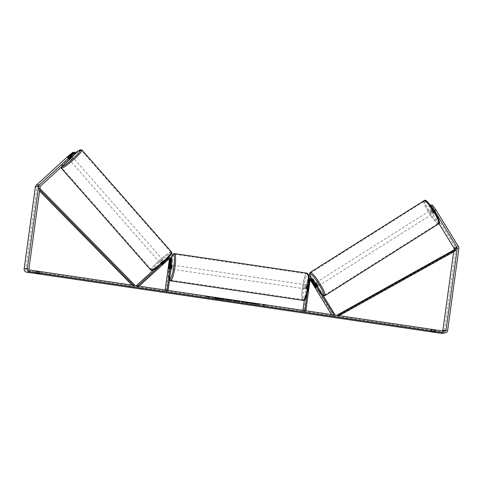 <?xml version="1.0" encoding="UTF-8"?>
<svg xmlns="http://www.w3.org/2000/svg" width="483" height="483" viewBox="0 0 483 483"><rect width="100%" height="100%" fill="white"/><g stroke="black" fill="none" stroke-linecap="round" stroke-linejoin="round"><path stroke-width="0.36" stroke-dasharray="2.42 1.81" d="M315.278 286.799L316.093 286.28A2.071 0.368 -122.3 0 0 316.842 286.938A2.071 0.368 -122.3 0 0 316.872 286.932A2.071 0.368 -122.3 0 0 316.733 286.19L312.767 279.723A2.481 2.433 81.8 0 0 310.346 278.57M310.032 278.637A2.481 2.433 -98.2 0 1 312.127 279.814L316.093 286.28M334.9 314.638L332.908 314.922L311.45 279.911A2.481 2.433 81.8 0 0 306.977 280.858L304.35 300.003M309.114 279.132A2.481 2.433 81.8 0 0 308.287 280.671L307.248 288.242A2.071 0.386 98.4 0 1 306.796 289.112A2.071 0.386 98.4 0 1 306.614 288.339L307.653 280.762A2.481 2.433 -98.2 0 1 309.114 278.83M334.369 314.97L333.868 314.898M309.108 280.013A2.481 2.433 81.8 0 0 308.963 280.575L307.158 293.761M310.237 280.062A1.449 1.419 81.8 0 0 307.979 281.009L303.831 311.3L302.823 311.155L302.938 310.334M310.841 279.585A1.449 1.419 81.8 0 0 309.295 280.822L308.257 288.393A2.071 0.386 98.4 0 1 307.804 289.257A2.071 0.386 98.4 0 1 307.617 288.484L308.655 280.913A1.449 1.419 -98.2 0 1 310.539 279.754M305.854 310.768L303.831 311.3M304.845 310.617L305.817 311.016M304.815 310.865L302.823 311.155M334.037 315.182L332.05 315.465L332.908 314.922M315.985 287.482A2.071 0.368 -122.3 0 0 316.009 287.476L316.872 286.932M332.05 315.465L331.489 314.548M308.257 288.393L307.248 288.242M307.617 288.484L306.614 288.339M315.87 286.733L316.733 286.19M433.263 213.438A2.071 0.35 -122.3 0 0 433.287 213.432A2.071 0.35 -122.3 0 0 432.52 211.566A2.071 0.35 -122.3 0 0 431.108 209.918A2.071 0.35 -122.3 0 0 431.077 209.93A2.071 0.35 -122.3 0 0 431.844 211.796A2.071 0.35 -122.3 0 0 433.263 213.438M434.929 211.554A2.071 0.35 -122.3 0 0 435.503 212.025A2.071 0.35 -122.3 0 0 435.533 212.013A2.071 0.35 -122.3 0 0 435.461 211.488L433.921 208.976A2.071 0.35 -122.3 0 0 433.348 208.505A2.071 0.35 -122.3 0 0 433.323 208.517A2.071 0.35 -122.3 0 0 433.39 209.042L434.929 211.554L433.378 212.532A2.071 0.35 -122.3 0 1 431.838 210.02L433.39 209.042M433.921 208.976L432.37 209.954A2.071 0.35 -122.3 0 1 433.909 212.466L435.461 211.488M315.508 282.905A2.071 0.35 -122.3 0 0 316.335 284.825A2.071 0.35 -122.3 0 0 317.705 286.395M315.411 287.017L316.443 286.359A2.071 0.35 -122.3 0 1 314.904 283.847L313.872 284.505M314.445 284.409L315.435 283.787A2.071 0.35 -122.3 0 1 316.975 286.298L315.954 286.944M433.909 212.466L432.37 209.954M431.838 210.02L433.378 212.532M314.904 283.847L316.443 286.359M316.975 286.298L315.435 283.787M316.413 282.332A2.071 0.35 -122.3 0 0 316.389 282.344A2.071 0.35 -122.3 0 0 317.156 284.209A2.071 0.35 -122.3 0 0 318.569 285.851A2.071 0.35 -122.3 0 0 318.599 285.839A2.071 0.35 -122.3 0 0 317.832 283.974A2.071 0.35 -122.3 0 0 316.413 282.332M430.244 210.467A2.071 0.35 -122.3 0 0 430.214 210.473A2.071 0.35 -122.3 0 0 430.987 212.339A2.071 0.35 -122.3 0 0 432.4 213.981A2.071 0.35 -122.3 0 0 432.424 213.975A2.071 0.35 -122.3 0 0 431.657 212.109A2.071 0.35 -122.3 0 0 430.244 210.467M424.497 201.091A13.095 2.198 -122.3 0 0 424.328 201.151A13.095 2.198 -122.3 0 0 429.188 212.961A13.095 2.198 -122.3 0 0 438.147 223.357A13.095 2.198 -122.3 0 0 438.316 223.297A13.095 2.198 -122.3 0 0 433.456 211.488A13.095 2.198 -122.3 0 0 424.497 201.091M324.316 295.228A13.095 2.198 -122.3 0 0 324.485 295.167A13.095 2.198 -122.3 0 0 319.625 283.358A13.095 2.198 -122.3 0 0 310.672 272.961A13.095 2.198 -122.3 0 0 310.503 273.016A13.095 2.198 -122.3 0 0 315.357 284.825A13.095 2.198 -122.3 0 0 324.316 295.228M217.181 298.748A6.979 0.38 7.8 0 1 211.608 297.606A6.979 0.38 7.8 0 1 219.862 298.361A6.979 0.38 7.8 0 1 225.434 299.502A6.979 0.38 7.8 0 1 217.181 298.748M217.205 298.542A6.979 0.38 7.8 0 1 211.632 297.401A6.979 0.38 7.8 0 1 219.892 298.156A6.979 0.38 7.8 0 1 225.464 299.297A6.979 0.38 7.8 0 1 217.205 298.542M67.632 156.601L68.719 157.838L37.366 186.486A1.244 1.22 81.8 0 0 36.974 187.235L25.756 269.109A1.244 1.22 81.8 0 0 26.794 270.516L441.468 331.706A1.244 1.22 81.8 0 0 442.76 330.964M255.211 303.795L249.928 303.215L253.75 303.312L259.262 304.127L255.211 303.795L257.572 304.338M239.339 301.271L233.639 300.348L235.45 301.078L242.581 301.664L236.223 300.812M40.143 271.935L35.941 271.488L40.143 271.935L39.92 273.577M435.509 330.275L431.301 329.823L435.509 330.275L435.286 331.912M266.284 305.22L262.667 304.682L263.869 304.864L262.68 305.033L266.254 305.419L265.095 304.858M207.563 296.55L209.978 296.906L206.368 296.725M229.002 300.003L227.227 299.611L225.633 299.84L229.081 300.348L233.084 300.529L227.251 299.406L225.664 299.635L233.011 300.553L229.027 299.798M249.898 302.841L241.723 301.766L245.104 302.72L248.872 302.968L244.018 302.11L249.898 302.841L241.723 301.766M241.687 301.972L248.872 302.968M248.848 303.173L243.933 302.334L247.984 302.624M434.923 330.36L434.73 331.785M39.558 272.02L39.364 273.444M442.048 333.342A2.898 2.844 81.8 0 0 444.451 330.891L455.668 249.011A2.898 2.844 81.8 0 0 455.264 247.073L432.84 210.491L430.299 205.112M453.646 251.8L453.893 249.989M438.969 223.605L431.464 211.361L432.84 210.491M431.017 205.251L434.76 211.361A2.071 0.368 -122.3 0 0 435.539 212.007A2.071 0.368 -122.3 0 0 435.394 211.27L431.518 204.937M430.697 205.728L430.142 205.806L434.018 212.14A2.071 0.368 57.7 0 1 434.163 212.882A2.071 0.368 57.7 0 1 433.384 212.23L429.502 205.903L428.922 205.987L431.464 211.361M429.502 205.903L430.395 205.335M430.25 205.142L428.922 205.987M430.142 205.806L430.558 205.547M75.734 153.346L68.761 158.973L74.515 153.522L73.935 153.606L72.842 152.368M68.719 157.838L73.935 153.606M69.727 158.388L68.64 157.15M74.515 153.522L73.67 152.556M75.155 153.431L74.062 152.193M67.904 157.355L67.674 157.681M69.087 158.478L68.012 157.259M36.527 271.404L36.297 273.04M35.941 271.488L35.712 273.124M433.384 212.23L434.76 211.361M434.018 212.14L435.394 211.27M431.887 329.738L431.663 331.38M431.301 329.823L431.077 331.465M223.448 299.055L216.028 297.963L214.434 298.192L221.045 299.116L222.228 298.935L220.997 298.645L223.472 298.85L216.058 297.757L214.464 297.987L222.138 299.164L220.966 298.85L223.472 298.85M265.064 305.063L262.667 304.682M262.637 304.888L263.869 304.864M263.845 305.063L262.68 305.033M265.076 305.039L263.887 305.214M263.857 305.413L262.649 305.238M265.052 305.244L266.254 305.419M206.344 296.93L207.575 296.9M207.533 296.755L209.948 297.111L208.771 296.731M208.741 296.936L207.545 297.105M236.193 301.012L235.939 300.686M235.909 300.891L233.639 300.348M233.609 300.553L235.45 301.078M235.42 301.283L237.588 301.392M237.558 301.597L242.581 301.664M242.551 301.869L240.208 301.314M240.178 301.519L239.314 301.477M236.537 301.163L238.33 301.428L236.567 300.957M230.777 300.426L228.26 299.907L230.808 300.221M257.542 304.544L249.898 303.421L251.492 303.191L259.262 304.127M259.238 304.332L255.181 304M247.954 302.829L249.868 303.046M217.054 298.464L219.964 298.621L217.078 298.259M168.965 258.864A1.449 1.419 81.8 0 0 167.535 259.148L161.66 264.714L162.626 264.123L161.95 263.35L167.492 258.284A2.481 2.433 -98.2 0 1 168.247 257.819M168.313 257.753A2.481 2.433 81.8 0 0 166.858 258.375L161.31 263.446L161.026 263.947L161.95 263.35M136.737 285.809L136.327 285.749M153.697 269.882L166.182 258.477A2.481 2.433 -98.2 0 1 170.227 260.681L166.074 290.977L165.071 290.826L165.186 290.011M168.772 257.68A2.481 2.433 -98.2 0 1 171.537 260.494L170.499 268.065A2.071 0.386 98.4 0 1 170.052 268.934A2.071 0.386 98.4 0 1 169.865 268.162L170.904 260.585A2.481 2.433 81.8 0 0 168.458 257.747M138.579 286.087L139.08 286.159M138.838 286.377L136.852 286.667L166.858 259.244A1.449 1.419 -98.2 0 1 168.639 259.154M167.094 290.289L165.071 290.826M168.102 290.44L166.074 290.977M168.066 290.688L167.058 290.543M136.852 286.667L136.17 285.894M162.626 264.123L168.175 259.057A1.449 1.419 -98.2 0 1 169.261 258.695M169.497 267.92L170.499 268.065M168.899 268.017L169.865 268.162M161.992 264.213L161.31 263.446M306.494 286.854A2.071 0.386 -81.6 0 0 306.397 284.867A2.071 0.386 -81.6 0 0 305.697 286.968A2.071 0.386 -81.6 0 0 305.793 288.961A2.071 0.386 -81.6 0 0 306.494 286.854M308.583 285.707A2.071 0.386 -81.6 0 0 308.408 285.163A2.071 0.386 -81.6 0 0 308.027 285.791L306.82 285.61A2.071 0.386 -81.6 0 0 306.5 287.089A2.071 0.386 -81.6 0 0 306.421 288.532L307.629 288.713A2.071 0.386 -81.6 0 0 307.804 289.257A2.071 0.386 -81.6 0 0 308.184 288.635L308.583 285.707L307.375 285.531A2.071 0.386 -81.6 0 1 307.297 286.974A2.071 0.386 -81.6 0 1 306.977 288.454L308.184 288.635M308.027 285.791L307.629 288.713M169.648 264.69L171.658 264.986A2.071 0.386 -81.6 0 0 170.958 267.093A2.071 0.386 -81.6 0 0 171.054 269.079L170.052 268.934M169.267 265.312L170.475 265.493A2.071 0.386 -81.6 0 0 170.155 266.972A2.071 0.386 -81.6 0 0 170.076 268.415L168.869 268.24M169.865 265.239L171.03 265.415A2.071 0.386 -81.6 0 1 170.952 266.858A2.071 0.386 -81.6 0 1 170.632 268.337L169.424 268.156M170.632 268.337L171.03 265.415M170.475 265.493L170.076 268.415M306.82 285.61L306.421 288.532M306.977 288.454L307.375 285.531M305.485 286.709A2.071 0.386 -81.6 0 0 305.389 284.716A2.071 0.386 -81.6 0 0 304.688 286.824A2.071 0.386 -81.6 0 0 304.785 288.81A2.071 0.386 -81.6 0 0 305.485 286.709M172.763 267.123A2.071 0.386 -81.6 0 0 172.666 265.137A2.071 0.386 -81.6 0 0 171.966 267.238A2.071 0.386 -81.6 0 0 172.063 269.23A2.071 0.386 -81.6 0 0 172.763 267.123M169.847 267.546A13.095 2.439 -81.6 0 0 170.451 280.14A13.095 2.439 -81.6 0 0 174.882 266.821A13.095 2.439 -81.6 0 0 174.272 254.227A13.095 2.439 -81.6 0 0 169.847 267.546M302.569 287.131A13.095 2.439 -81.6 0 0 303.179 299.72A13.095 2.439 -81.6 0 0 307.605 286.401A13.095 2.439 -81.6 0 0 307.001 273.807A13.095 2.439 -81.6 0 0 302.569 287.131M72.498 157.005L69.431 159.704M70.596 155.363L71.816 156.752L69.661 158.72L68.628 157.162M68.761 158.973L67.674 157.742L68.441 157.331M67.862 157.392L69.087 158.78L71.236 156.812L70.017 155.423M160.35 263.175L163.411 260.434L160.35 263.175M164.576 262.329L164.769 261.979L164.003 262.39L163.188 261.46L161.038 263.428L161.847 264.358L161.66 264.708L162.427 264.298L161.612 263.374L163.767 261.406L164.576 262.329L162.427 264.298M161.847 264.358L164.003 262.39M69.661 158.72L71.816 156.752M71.236 156.812L69.087 158.78M163.188 261.46L161.038 263.428M161.612 263.374L163.767 261.406M159.674 262.408L162.735 259.661L159.674 262.408M70.162 160.531L73.223 157.79L70.162 160.531M81.21 150.436A13.095 1.54 -41.3 0 0 69.854 158.708A13.095 1.54 -41.3 0 0 61.83 167.8A13.095 1.54 -41.3 0 0 62.126 167.873A13.095 1.54 -41.3 0 0 73.488 159.607A13.095 1.54 -41.3 0 0 81.506 150.509A13.095 1.54 -41.3 0 0 81.21 150.436M170.722 252.307A13.095 1.54 -41.3 0 0 159.36 260.579A13.095 1.54 -41.3 0 0 151.342 269.671A13.095 1.54 -41.3 0 0 151.638 269.743A13.095 1.54 -41.3 0 0 162.994 261.478A13.095 1.54 -41.3 0 0 171.018 252.386A13.095 1.54 -41.3 0 0 170.722 252.307M39.739 189.831L38.882 188.962L37.686 189.137L39.57 191.051M133.598 285.35L133.93 285.688L132.734 285.858L132.004 285.115M134.642 284.958L133.453 285.127L132.734 285.858M38.882 188.962L39.6 188.231L38.405 188.406L133.453 285.127M39.6 188.231L39.914 188.557M37.686 189.137L38.405 188.406M339.126 315.677L337.52 316.075L454.775 250.677L454.28 249.771M455.964 250.508L454.775 250.677M337.146 315.381L337.52 316.075M338.541 315.586L338.71 315.906M313.443 279.621L312.767 279.723M312.127 279.814L311.45 279.911M307.653 280.762L306.977 280.858M308.655 280.913L307.979 281.009M309.971 280.72L309.295 280.822M308.963 280.575L308.287 280.671M438.667 223.858A13.759 2.312 57.7 0 1 438.492 223.919A13.759 2.312 57.7 0 1 429.079 212.997A13.759 2.312 57.7 0 1 423.977 200.59M425.553 200.862A12.727 2.137 -122.3 0 0 429.846 211.965A12.727 2.137 -122.3 0 0 438.812 222.494A12.727 2.137 -122.3 0 0 438.854 222.488M310.146 272.46A13.759 2.312 -122.3 0 0 315.248 284.861A13.759 2.312 -122.3 0 0 324.661 295.789A13.759 2.312 -122.3 0 0 324.836 295.729M323.145 295.457A12.727 2.137 57.7 0 1 317.391 289.577A12.727 2.137 57.7 0 1 310.835 278.498M29.982 270.057L26.794 270.516M444.65 331.247L441.468 331.706M458.445 246.614L455.264 247.073M28.944 268.651L25.756 269.109M40.155 186.776L36.974 187.235M40.548 186.027L37.366 186.486M447.632 330.432L444.451 330.891M458.85 248.552L455.668 249.011M166.858 258.375L166.182 258.477M167.843 258.236L167.492 258.284M170.904 260.585L170.227 260.681M167.535 259.148L166.858 259.244M172.214 260.397L171.537 260.494M168.851 258.96L168.175 259.057M170.354 280.792A13.759 2.566 98.4 0 1 169.72 267.564A13.759 2.566 98.4 0 1 174.369 253.569M171.012 257.892A12.727 2.373 -81.6 0 0 168.911 267.389A12.727 2.373 -81.6 0 0 169.581 279.627M307.097 273.155A13.759 2.566 -81.6 0 0 302.443 287.15A13.759 2.566 -81.6 0 0 303.082 300.378M303.65 287.264A12.727 2.373 98.4 0 1 307.822 274.326A12.727 2.373 98.4 0 1 308.54 286.564A12.727 2.373 98.4 0 1 304.368 299.502A12.727 2.373 98.4 0 1 303.65 287.264M61.335 168.241A13.759 1.618 138.7 0 1 69.763 158.684A13.759 1.618 138.7 0 1 81.693 149.996A13.759 1.618 138.7 0 1 82.007 150.074M171.513 251.945A13.759 1.618 -41.3 0 0 171.205 251.866A13.759 1.618 -41.3 0 0 159.269 260.554A13.759 1.618 -41.3 0 0 150.841 270.112M75.336 152.894A12.727 1.497 -41.3 0 0 65.241 161.727A12.727 1.497 -41.3 0 0 61.54 166.846M152.586 270.269A12.727 1.497 138.7 0 1 159.33 262.058A12.727 1.497 138.7 0 1 171.127 253.327M309.857 279.687L309.18 279.784M311.173 279.494L310.497 279.597M305.793 288.961L306.796 289.112M310.81 278.504L317.108 289.214L320.018 292.94L323.362 295.807M431.077 209.93L433.323 208.517M433.287 213.432L434.163 212.882M313.799 283.974L315.526 282.887M316.009 287.476L317.736 286.389M316.389 282.344L430.214 210.473M318.599 285.839L432.424 213.975M324.485 295.167L438.316 223.297M310.503 273.016L424.328 201.151M441.812 331.706L444.994 331.247M168.132 257.771L167.456 257.868M168.283 258.797L167.607 258.894M168.917 258.707L169.593 258.604M160.302 263.163L160.984 263.941M170.976 257.874L168.893 267.395L168.356 273.523L168.398 276.668L169.485 280.345M306.397 284.867L308.408 285.163M305.389 284.716L172.666 265.137M304.785 288.81L172.063 269.23M303.179 299.72L170.451 280.14M307.001 273.807L174.272 254.227M72.547 157.017L70.784 155.013M69.437 159.752L67.674 157.742M164.769 261.979L163.411 260.434M75.33 152.882L66.02 160.942L62.826 164.311L61.027 167.311M162.735 259.661L73.223 157.79M159.625 262.396L70.113 160.525M151.342 269.671L61.83 167.8M171.018 252.386L81.506 150.509"/><path stroke-width="0.72" d="M310.539 279.754A1.449 1.419 -98.2 0 1 311.269 280.357L315.236 286.83A2.071 0.368 -122.3 0 0 315.985 287.482A2.071 0.35 -122.3 0 0 316.009 287.476A2.071 0.368 -122.3 0 0 315.87 286.733L311.903 280.267A1.449 1.419 81.8 0 0 310.841 279.585M334.369 314.97L334.9 314.638L313.443 279.621A2.481 2.433 81.8 0 0 309.108 280.013M309.114 278.83A2.481 2.433 -98.2 0 1 310.032 278.637M333.868 314.898L312.579 280.17A1.449 1.419 81.8 0 0 309.971 280.72L305.854 310.768M331.489 314.548L310.593 280.454A1.449 1.419 81.8 0 0 310.237 280.062M304.35 300.003L302.938 310.334M307.158 293.761L304.845 310.617M311.022 278.474L310.346 278.57A2.481 2.433 81.8 0 0 309.114 279.132M317.705 286.395A2.071 0.35 -122.3 0 0 317.736 286.389A2.071 0.35 -122.3 0 0 316.969 284.523A2.071 0.35 -122.3 0 0 315.55 282.881A2.071 0.35 -122.3 0 0 315.526 282.887A2.071 0.35 -122.3 0 0 315.508 282.905M314.445 284.409L314.403 284.439A2.071 0.35 -122.3 0 0 313.829 283.968A2.071 0.35 -122.3 0 0 313.799 283.974A2.071 0.35 -122.3 0 0 313.872 284.505L315.411 287.017A2.071 0.35 -122.3 0 0 315.985 287.482M315.954 286.944L315.942 286.95A2.071 0.35 -122.3 0 1 316.009 287.476M314.403 284.439L315.942 286.95M71.901 157.38L70.814 156.142L74.648 152.109L75.734 153.346L71.901 157.38L40.548 186.027A1.244 1.22 81.8 0 0 40.155 186.776L28.944 268.651A1.244 1.22 81.8 0 0 29.982 270.057L444.65 331.247A1.244 1.22 81.8 0 0 446.026 330.197L457.244 248.316A1.244 1.22 81.8 0 0 457.069 247.483L434.646 210.902L430.697 205.728M434.7 331.996L431.077 331.465L434.73 331.785M37.3 273.426L39.92 273.577L36.297 273.04L37.3 273.426M70.814 156.142L39.461 184.79A2.898 2.844 81.8 0 0 38.549 186.535L27.332 268.415A2.898 2.844 81.8 0 0 29.753 271.7L444.426 332.884A2.898 2.844 81.8 0 0 447.632 330.432L458.85 248.552A2.898 2.844 81.8 0 0 458.445 246.614L436.022 210.033L434.646 210.902M73.67 152.556L72.842 152.368L67.632 156.601L36.279 185.249A2.898 2.844 81.8 0 0 35.368 186.993L24.15 268.874A2.898 2.844 81.8 0 0 26.571 272.158L441.245 333.342A2.898 2.844 81.8 0 0 442.048 333.342L445.229 332.884M442.76 330.964A1.244 1.22 81.8 0 0 442.845 330.656L453.646 251.8M453.893 249.989L454.056 248.775A1.244 1.22 81.8 0 0 453.887 247.942L438.969 223.605M430.395 205.335L430.878 205.027L430.25 205.142M430.721 205.722L432.098 204.852L436.022 210.033M432.098 204.852L430.558 205.547M67.674 157.681L74.648 152.109M73.428 152.284L67.904 157.355M136.327 285.749L153.697 269.882M138.579 286.087L138.162 285.604L136.737 285.809M138.162 285.604L168.169 258.188A2.481 2.433 -98.2 0 1 172.214 260.397L168.102 290.44M139.08 286.159L168.851 258.96A1.449 1.419 -98.2 0 1 171.211 260.246L167.094 290.289M168.639 259.154A1.449 1.419 -98.2 0 1 169.219 260.536L165.186 290.011M169.261 258.695A1.449 1.419 -98.2 0 1 170.535 260.343L169.497 267.92A2.071 0.386 98.4 0 1 169.044 268.783A2.071 0.386 98.4 0 1 168.857 268.011L169.895 260.44A1.449 1.419 81.8 0 0 168.965 258.864M168.247 257.819A2.481 2.433 -98.2 0 1 168.772 257.68L169.448 257.584M171.024 269.073L171.054 269.079A2.071 0.386 -81.6 0 0 171.755 266.978A2.071 0.386 -81.6 0 0 171.658 264.986L171.586 264.974M169.823 265.233A2.071 0.386 -81.6 0 0 169.648 264.69A2.071 0.386 -81.6 0 0 169.267 265.312L168.869 268.24A2.071 0.386 -81.6 0 0 169.044 268.783A2.071 0.386 -81.6 0 0 169.424 268.156L169.865 265.239M69.431 159.704L72.498 157.005M68.628 157.162L70.59 155.363L70.735 155.001L70.017 155.423L67.674 157.742M39.739 189.831L133.598 285.35M39.57 191.051L132.004 285.115M39.914 188.557L134.642 284.958L134.177 285.435M338.541 315.586L338.221 314.994L455.475 249.596L455.964 250.508L339.126 315.677M338.221 314.994L337.146 315.381M455.475 249.596L454.28 249.771L337.025 315.17M311.269 280.357L310.593 280.454M312.579 280.17L311.903 280.267M423.977 200.59A13.759 2.312 57.7 0 1 424.152 200.53A13.759 2.312 57.7 0 1 433.565 211.451A13.759 2.312 57.7 0 1 438.667 223.858L324.836 295.729A13.759 2.312 -122.3 0 0 319.734 283.322A13.759 2.312 -122.3 0 0 310.327 272.4A13.759 2.312 -122.3 0 0 310.146 272.46L424.569 200.379C427.159 197.813 443.642 224.517 438.667 223.858M310.835 278.498A12.727 2.137 57.7 0 1 310.001 273.819A12.727 2.137 57.7 0 1 318.967 284.354A12.727 2.137 57.7 0 1 323.26 295.451A12.727 2.137 57.7 0 1 323.145 295.457M438.854 222.488A12.727 2.137 -122.3 0 0 434.465 211.3A12.727 2.137 -122.3 0 0 425.553 200.862M29.753 271.7L26.571 272.158M444.426 332.884L441.245 333.342M457.069 247.483L453.887 247.942M457.244 248.316L454.056 248.775M446.026 330.197L442.845 330.656M39.461 184.79L36.279 185.249M38.549 186.535L35.368 186.993M27.332 268.415L24.15 268.874M168.169 258.188L167.843 258.236M169.895 260.44L169.219 260.536M171.211 260.246L170.535 260.343M174.369 253.569A13.759 2.566 98.4 0 1 175.009 266.797A13.759 2.566 98.4 0 1 170.354 280.792L303.082 300.378A13.759 2.566 -81.6 0 0 307.731 286.383A13.759 2.566 -81.6 0 0 307.097 273.155L174.369 253.569L172.805 254.215L170.976 257.874M169.581 279.627A12.727 2.373 -81.6 0 0 173.802 266.682A12.727 2.373 -81.6 0 0 173.928 255.398A12.727 2.373 -81.6 0 0 171.012 257.892M82.007 150.074A13.759 1.618 138.7 0 1 73.579 159.625A13.759 1.618 138.7 0 1 61.643 168.313A13.759 1.618 138.7 0 1 61.335 168.241L150.841 270.112A13.759 1.618 -41.3 0 0 151.155 270.184A13.759 1.618 -41.3 0 0 163.091 261.496A13.759 1.618 -41.3 0 0 171.513 251.945L82.007 150.074L80.293 149.778L75.33 152.882M61.54 166.846A12.727 1.497 -41.3 0 0 61.721 166.852A12.727 1.497 -41.3 0 0 73.525 158.128A12.727 1.497 -41.3 0 0 80.263 149.917A12.727 1.497 -41.3 0 0 75.336 152.894M171.127 253.327A12.727 1.497 138.7 0 1 164.389 261.544A12.727 1.497 138.7 0 1 152.586 270.269M309.035 278.757L309.712 278.661M310.146 272.46L309.44 274.302L310.81 278.504M323.362 295.807L324.836 295.729M307.097 273.155C309.295 274.404 309.784 278.872 308.559 286.552C307.599 293.676 305.673 298.862 304.93 299.4C304 300.287 303.384 300.613 303.082 300.378M169.485 280.345L170.354 280.792M171.513 251.945C172.105 253.575 172.733 253.056 165.904 260.138C159.728 266.284 151.529 271.561 152.012 270.528L150.841 270.112M61.027 167.311L61.335 168.241"/></g></svg>
